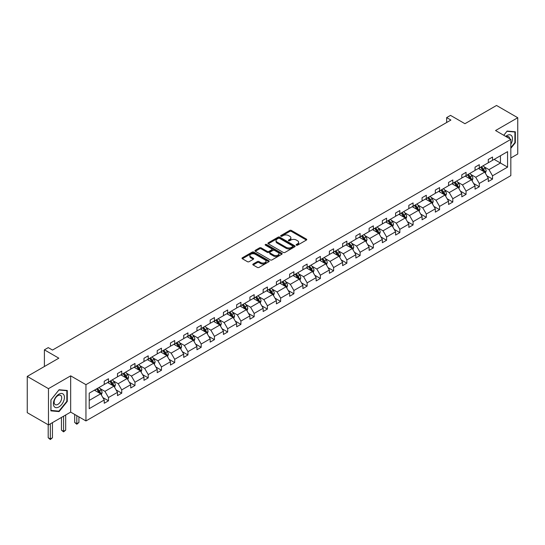 <?xml version="1.0" encoding="UTF-8"?>
<svg xmlns="http://www.w3.org/2000/svg" width="545" height="545" viewBox="0 0 545 545"><rect width="100%" height="100%" fill="white"/><g stroke="black" fill="none" stroke-linecap="round" stroke-linejoin="round"><path stroke-width="0.82" d="M296.378 245.168A0.824 0.477 0 0 0 297.543 245.168L306.399 240.059A1.179 0.681 0 0 0 306.746 239.575A1.179 0.681 0 0 0 306.399 239.098L291.398 230.44A1.179 0.681 0 0 0 289.736 230.44L280.879 235.549A0.824 0.477 0 0 0 280.641 235.883A0.824 0.477 0 0 0 280.879 236.223A0.824 0.477 0 0 0 282.044 236.223L283.189 235.563A3.774 2.18 0 0 1 288.523 235.563L289.776 236.285A3.774 2.18 0 0 1 290.88 237.824A3.774 2.18 0 0 1 289.776 239.364L288.632 240.025A0.824 0.477 0 0 0 288.387 240.359A0.824 0.477 0 0 0 288.632 240.699A0.824 0.477 0 0 0 289.797 240.699L290.941 240.032A3.774 2.18 0 0 1 296.276 240.032L297.522 240.754A3.774 2.18 0 0 1 298.626 242.293A3.774 2.18 0 0 1 297.522 243.833L296.378 244.494A0.824 0.477 0 0 0 296.139 244.834A0.824 0.477 0 0 0 296.378 245.168L296.378 244.494M510.829 157.989L517.75 153.997L517.75 117.727L496.529 105.471L464.946 123.708L450.517 115.377L446.655 117.604L446.655 122.502M48.471 424.93L70.673 412.115L70.673 375.846L48.471 388.66L48.471 424.93L27.25 412.674L27.25 376.411L58.833 358.174L44.397 349.842L44.397 366.506M48.471 388.66L27.25 376.411M253.153 264.018A1.179 0.681 0 0 0 252.805 264.495A1.179 0.681 0 0 0 253.153 264.979L257.363 267.411A1.179 0.681 0 0 0 259.025 267.411L268.862 261.729A1.179 0.681 0 0 0 269.203 261.253A1.179 0.681 0 0 0 268.862 260.769L253.861 252.11A1.179 0.681 0 0 0 252.192 252.11L242.362 257.785A1.179 0.681 0 0 0 242.014 258.269A1.179 0.681 0 0 0 242.362 258.746L247.444 261.682A1.179 0.681 0 0 0 249.113 261.682L253.323 259.257A1.179 0.681 0 0 0 253.663 258.773A1.179 0.681 0 0 0 253.323 258.289L250.802 256.838A3.154 1.819 0 0 1 249.876 255.55A3.154 1.819 0 0 1 251.824 253.868A3.154 1.819 0 0 1 255.258 254.263L265.129 259.965A3.154 1.819 0 0 1 266.055 261.253A3.154 1.819 0 0 1 264.107 262.928A3.154 1.819 0 0 1 260.673 262.54L259.025 261.586A1.179 0.681 0 0 0 257.363 261.586L253.153 264.018L253.153 264.979L257.363 262.567L257.363 261.586M44.397 349.842L48.26 347.615L52.504 350.067L450.899 120.057L446.655 117.604M70.673 375.846L85.953 384.668L510.829 139.363L510.829 175.633L85.953 420.938L85.953 384.668M517.75 117.727L495.548 130.541L510.829 139.363M283.277 252.444A1.179 0.681 0 0 0 284.94 252.444L294.777 246.769A1.179 0.681 0 0 0 295.118 246.285A1.179 0.681 0 0 0 294.777 245.809L279.776 237.15A1.179 0.681 0 0 0 278.107 237.15L268.276 242.825A1.179 0.681 0 0 0 267.929 243.308A1.179 0.681 0 0 0 268.276 243.785L283.277 252.444M265.728 245.345A0.824 0.477 0 0 1 266.566 245.468L266.566 244.487L281.82 253.289A1.179 0.681 0 0 1 282.16 253.772A1.179 0.681 0 0 1 281.82 254.249L271.982 259.924A1.179 0.681 0 0 1 270.32 259.924L255.319 251.265L259.529 248.854L259.529 247.873L255.319 250.305A1.179 0.681 0 0 0 254.971 250.789A1.179 0.681 0 0 0 255.319 251.265L255.319 250.305M259.529 248.854A1.179 0.681 0 0 1 261.191 248.854L261.191 247.873A1.179 0.681 0 0 0 259.529 247.873M261.191 247.873L267.275 251.388A1.179 0.681 0 0 0 268.944 251.388L271.737 249.774A1.179 0.681 0 0 0 272.078 249.297A1.179 0.681 0 0 0 271.737 248.813L265.401 245.161A0.824 0.477 0 0 1 265.163 244.821A0.824 0.477 0 0 1 265.667 244.378A0.824 0.477 0 0 1 266.566 244.487M89.223 393.17L104.245 384.498L104.245 381.214L108.489 378.761L108.489 382.045L117.488 376.847L117.488 373.563L121.733 371.118L121.733 374.401L130.732 369.203L130.732 365.92L134.976 363.467L134.976 366.751L143.975 361.56L143.975 358.276L148.22 355.824L148.22 359.107L157.219 353.909L157.219 350.626L161.463 348.18L161.463 351.464L170.462 346.266L170.462 342.982L174.707 340.53L174.707 343.813L183.706 338.622L183.706 335.339L187.95 332.886L187.95 336.17L196.949 330.972L196.949 327.688L201.194 325.242L201.194 328.526L210.193 323.328L210.193 320.044L214.437 317.592L214.437 320.876L223.436 315.684L223.436 312.401L227.681 309.948L227.681 313.232L236.673 308.041L236.673 304.75L240.917 302.305L240.917 305.588L249.917 300.39L249.917 297.107L254.161 294.654L254.161 297.938L263.16 292.747L263.16 289.463L267.404 287.011L267.404 290.294L276.404 285.103L276.404 281.82L280.648 279.367L280.648 282.651L289.647 277.453L289.647 274.169L293.891 271.723L293.891 275.007L302.891 269.809L302.891 266.525L307.135 264.073L307.135 267.357L316.134 262.165L316.134 258.882L320.378 256.429L320.378 259.713L329.378 254.515L329.378 251.231L333.622 248.786L333.622 252.069L342.621 246.871L342.621 243.588L346.865 241.135L346.865 244.419L355.865 239.228L355.865 235.944L360.109 233.492L360.109 236.775L369.108 231.577L369.108 228.294L373.352 225.848L373.352 229.132L382.352 223.934L382.352 220.65L386.596 218.198L386.596 221.481L395.595 216.29L395.595 213.006L399.839 210.554L399.839 213.838L408.832 208.64L408.832 205.356L413.083 202.91L413.083 206.194L422.075 200.996L422.075 197.712L426.319 195.26L426.319 198.543L435.319 193.352L435.319 190.069L439.563 187.616L439.563 190.9L448.562 185.702L448.562 182.418L452.806 179.973L452.806 183.256L461.806 178.058L461.806 174.775L466.05 172.322L466.05 175.606L475.049 170.415L475.049 167.131L479.293 164.679L479.293 167.962L488.293 162.771L488.293 159.487L492.537 157.035L492.537 160.319L507.565 151.639L507.565 167.131L492.537 175.803L492.537 179.087L488.293 181.54L488.293 178.256L479.293 183.454L479.293 186.737L475.049 189.183L475.049 185.899L466.05 191.097L466.05 194.381L461.806 196.834L461.806 193.55L452.806 198.741L452.806 202.025L448.562 204.477L448.562 201.194L439.563 206.391L439.563 209.675L435.319 212.121L435.319 208.837L426.319 214.035L426.319 217.319L422.075 219.771L422.075 216.488L413.083 221.679L413.083 224.962L408.832 227.415L408.832 224.131L399.839 229.322L399.839 232.606L395.595 235.059L395.595 231.775L386.596 236.973L386.596 240.256L382.352 242.709L382.352 239.418L373.352 244.616L373.352 247.9L369.108 250.353L369.108 247.069L360.109 252.26L360.109 255.544L355.865 257.996L355.865 254.713L346.865 259.911L346.865 263.194L342.621 265.64L342.621 262.356L333.622 267.554L333.622 270.838L329.378 273.29L329.378 270.007L320.378 275.198L320.378 278.481L316.134 280.934L316.134 277.65L307.135 282.848L307.135 286.132L302.891 288.578L302.891 285.294L293.891 290.492L293.891 293.775L289.647 296.228L289.647 292.944L280.648 298.135L280.648 301.419L276.404 303.872L276.404 300.588L267.404 305.786L267.404 309.07L263.16 311.515L263.16 308.232L254.161 313.43L254.161 316.713L249.917 319.166L249.917 315.882L240.917 321.073L240.917 324.357L236.673 326.809L236.673 323.526L227.681 328.724L227.681 332.007L223.436 334.453L223.436 331.169L214.437 336.367L214.437 339.651L210.193 342.103L210.193 338.82L201.194 344.011L201.194 347.294L196.949 349.747L196.949 346.463L187.95 351.661L187.95 354.945L183.706 357.391L183.706 354.107L174.707 359.305L174.707 362.589L170.462 365.041L170.462 361.757L161.463 366.949L161.463 370.232L157.219 372.685L157.219 369.401L148.22 374.592L148.22 377.876L143.975 380.328L143.975 377.045L134.976 382.243L134.976 385.526L130.732 387.979L130.732 384.688L121.733 389.886L121.733 393.17L117.488 395.622L117.488 392.339L108.489 397.53L108.489 400.813L104.245 403.266L104.245 399.982L89.223 408.661L89.223 393.17M107.644 382.536L113.925 386.16L104.926 391.358L100.014 388.517M104.926 391.358L108.489 397.53M113.925 386.16L117.488 392.339M104.245 383.714L104.926 384.102L108.489 382.045M120.888 374.892L127.169 378.516L118.17 383.714L113.258 380.873M118.17 383.714L121.733 389.886M127.169 378.516L130.732 384.688M117.488 376.064L118.17 376.459L121.733 374.401M134.125 367.241L140.412 370.873L131.413 376.064L126.495 373.23M131.413 376.064L134.976 382.243M140.412 370.873L143.975 377.045M130.732 368.42L131.413 368.808L134.976 366.751M147.368 359.598L153.656 363.222L144.657 368.42L139.738 365.586M144.657 368.42L148.22 374.592M153.656 363.222L157.219 369.401M143.975 360.776L144.657 361.165L148.22 359.107M160.612 351.954L166.893 355.578L157.9 360.776L152.982 357.936M157.9 360.776L161.463 366.949M166.893 355.578L170.462 361.757M157.219 353.126L157.9 353.521L161.463 351.464M173.855 344.304L180.136 347.935L171.137 353.126L166.225 350.292M171.137 353.126L174.707 359.305M180.136 347.935L183.706 354.107M170.462 345.482L171.137 345.877L174.707 343.813M187.099 336.66L193.38 340.284L184.38 345.482L179.469 342.648M184.38 345.482L187.95 351.661M193.38 340.284L196.949 346.463M183.706 337.839L184.38 338.227L187.95 336.17M200.342 329.017L206.623 332.641L197.624 337.839L192.712 334.998M197.624 337.839L201.194 344.011M206.623 332.641L210.193 338.82M196.949 330.188L197.624 330.583L201.194 328.526M213.585 321.366L219.867 324.997L210.867 330.188L205.956 327.354M210.867 330.188L214.437 336.367M219.867 324.997L223.436 331.169M210.193 322.545L210.867 322.94L214.437 320.876M226.829 313.722L233.11 317.347L224.111 322.545L219.199 319.711M224.111 322.545L227.681 328.724M233.11 317.347L236.673 323.526M223.436 314.901L224.111 315.289L227.681 313.232M240.072 306.079L246.354 309.703L237.354 314.901L232.442 312.06M237.354 314.901L240.917 321.073M246.354 309.703L249.917 315.882M236.673 307.251L237.354 307.646L240.917 305.588M253.316 298.428L259.597 302.059L250.598 307.251L245.686 304.417M250.598 307.251L254.161 313.43M259.597 302.059L263.16 308.232M249.917 299.607L250.598 300.002L254.161 297.938M266.56 290.785L272.841 294.416L263.841 299.607L258.93 296.773M263.841 299.607L267.404 305.786M272.841 294.416L276.404 300.588M263.16 291.963L263.841 292.352L267.404 290.294M279.803 283.141L286.084 286.765L277.085 291.963L272.173 289.123M277.085 291.963L280.648 298.135M286.084 286.765L289.647 292.944M276.404 284.313L277.085 284.708L280.648 282.651M293.047 275.498L299.328 279.122L290.328 284.313L285.416 281.479M290.328 284.313L293.891 290.492M299.328 279.122L302.891 285.294M289.647 276.669L290.328 277.064L293.891 275.007M306.283 267.847L312.571 271.478L303.572 276.669L298.653 273.835M303.572 276.669L307.135 282.848M312.571 271.478L316.134 277.65M302.891 269.026L303.572 269.414L307.135 267.357M319.527 260.203L325.815 263.828L316.815 269.026L311.897 266.185M316.815 269.026L320.378 275.198M325.815 263.828L329.378 270.007M316.134 261.382L316.815 261.77L320.378 259.713M332.77 252.56L339.051 256.184L330.059 261.382L325.14 258.541M330.059 261.382L333.622 267.554M339.051 256.184L342.621 262.356M329.378 253.732L330.059 254.127L333.622 252.069M346.014 244.909L352.295 248.54L343.302 253.732L338.384 250.898M343.302 253.732L346.865 259.911M352.295 248.54L355.865 254.713M342.621 246.088L343.302 246.476L346.865 244.419M359.257 237.266L365.538 240.89L356.539 246.088L351.627 243.254M356.539 246.088L360.109 252.26M365.538 240.89L369.108 247.069M355.865 238.444L356.539 238.833L360.109 236.775M372.501 229.622L378.782 233.246L369.782 238.444L364.871 235.603M369.782 238.444L373.352 244.616M378.782 233.246L382.352 239.418M369.108 230.794L369.782 231.189L373.352 229.132M385.744 221.972L392.025 225.603L383.026 230.794L378.114 227.96M383.026 230.794L386.596 236.973M392.025 225.603L395.595 231.775M382.352 223.15L383.026 223.545L386.596 221.481M398.988 214.328L405.269 217.952L396.269 223.15L391.358 220.316M396.269 223.15L399.839 229.322M405.269 217.952L408.832 224.131M395.595 215.507L396.269 215.895L399.839 213.838M412.231 206.684L418.512 210.309L409.513 215.507L404.601 212.666M409.513 215.507L413.083 221.679M418.512 210.309L422.075 216.488M408.832 207.856L409.513 208.251L413.083 206.194M425.475 199.034L431.756 202.665L422.756 207.856L417.845 205.022M422.756 207.856L426.319 214.035M431.756 202.665L435.319 208.837M422.075 200.213L422.756 200.608L426.319 198.543M438.718 191.39L444.999 195.015L436 200.213L431.088 197.379M436 200.213L439.563 206.391M444.999 195.015L448.562 201.194M435.319 192.569L436 192.957L439.563 190.9M451.962 183.747L458.243 187.371L449.244 192.569L444.332 189.728M449.244 192.569L452.806 198.741M458.243 187.371L461.806 193.55M448.562 184.918L449.244 185.314L452.806 183.256M465.205 176.096L471.486 179.727L462.487 184.918L457.575 182.084M462.487 184.918L466.05 191.097M471.486 179.727L475.049 185.899M461.806 177.275L462.487 177.67L466.05 175.606M478.449 168.453L484.73 172.077L475.731 177.275L470.819 174.441M475.731 177.275L479.293 183.454M484.73 172.077L488.293 178.256M475.049 169.631L475.731 170.02L479.293 167.962M494.151 159.385L500.433 163.016L488.974 169.631L484.055 166.79M488.974 169.631L492.537 175.803M507.565 167.131L500.433 163.016L500.433 155.761L507.565 151.639M70.673 412.115L85.953 420.938M488.293 161.981L488.974 162.376L492.537 160.319M89.223 400.425L100.682 393.81L94.401 390.179M100.682 393.81L104.245 399.982M486.889 175.831L492.537 179.087M473.646 183.474L479.293 186.737M460.409 191.125L466.05 194.381M447.166 198.768L452.806 202.025M433.922 206.412L439.563 209.675M420.679 214.056L426.319 217.319M407.435 221.706L413.083 224.962M394.192 229.35L399.839 232.606M380.948 236.993L386.596 240.256M367.705 244.644L373.352 247.9M354.461 252.287L360.109 255.544M341.218 259.931L346.865 263.194M327.974 267.581L333.622 270.838M314.731 275.225L320.378 278.481M301.487 282.869L307.135 286.132M288.25 290.519L293.891 293.775M275.007 298.163L280.648 301.419M261.764 305.806L267.404 309.07M248.52 313.457L254.161 316.713M235.277 321.1L240.917 324.357M222.033 328.744L227.681 332.007M208.79 336.388L214.437 339.651M195.546 344.038L201.194 347.294M182.303 351.682L187.95 354.945M169.059 359.325L174.707 362.589M155.816 366.976L161.463 370.232M142.572 374.619L148.22 377.876M129.329 382.263L134.976 385.526M116.092 389.913L121.733 393.17M102.848 397.557L108.489 400.813M510.829 148.315L515.332 142.722L515.332 131.795L507.136 131.066L503.75 135.276M67.273 401.399L67.273 390.479L59.085 389.743L50.889 399.935L50.889 410.862L59.085 411.591L67.273 401.399L66.851 401.154M296.705 245.284L297.522 244.814A3.774 2.18 0 0 0 298.626 243.274L298.626 242.293M290.88 237.824L290.88 238.799A3.774 2.18 0 0 1 289.776 240.338L288.959 240.815M306.399 239.098L306.399 240.059L291.398 231.421A1.179 0.681 0 0 0 289.736 231.421L281.206 236.339M294.756 246.776L279.776 238.131A1.179 0.681 0 0 0 278.107 238.131L268.29 243.799L268.276 242.825M292.692 246.626A0.824 0.477 0 0 0 292.931 246.285A0.824 0.477 0 0 0 292.692 245.952L279.524 238.349A0.824 0.477 0 0 0 278.359 238.349L277.153 239.051A3.774 2.18 0 0 0 276.049 240.59A3.774 2.18 0 0 0 277.153 242.13L286.152 247.321A3.774 2.18 0 0 0 291.48 247.321L292.692 246.626L292.692 247.607A0.824 0.477 0 0 0 292.931 247.267L292.931 246.285M276.049 240.59L276.049 241.571A3.774 2.18 0 0 0 277.153 243.111L277.153 242.13M292.692 247.607L291.48 248.302A3.774 2.18 0 0 1 286.152 248.302L277.153 243.111M261.191 248.854L267.275 252.369A1.179 0.681 0 0 0 268.944 252.369L271.737 250.755A1.179 0.681 0 0 0 272.078 250.278L272.078 249.297M266.566 245.468L281.799 254.256M273.59 255.033A3.154 1.819 0 0 0 277.024 255.428A3.154 1.819 0 0 0 278.972 253.745A3.154 1.819 0 0 0 278.045 252.458L274.571 250.448A1.179 0.681 0 0 0 272.902 250.448L270.109 252.062A1.179 0.681 0 0 0 269.761 252.539A1.179 0.681 0 0 0 270.109 253.023L273.59 255.033L273.59 256.014A3.154 1.819 0 0 0 277.024 256.409A3.154 1.819 0 0 0 278.972 254.726L278.972 253.745M269.761 252.539L269.761 253.52A1.179 0.681 0 0 0 270.109 254.004L270.109 253.023M273.59 256.014L270.109 254.004M266.055 261.253L266.055 262.234A3.154 1.819 0 0 1 264.107 263.909A3.154 1.819 0 0 1 260.673 263.514L259.025 262.567A1.179 0.681 0 0 0 257.363 262.567M249.876 255.55L249.876 256.531A3.154 1.819 0 0 0 250.802 257.819L250.802 256.838M253.302 259.263L250.802 257.819M268.862 260.769L268.862 261.729L253.861 253.091A1.179 0.681 0 0 0 252.192 253.091L242.375 258.759M514.909 142.477L515.332 142.722M58.22 411.094L59.085 411.591M485.37 173.201L486.154 170.946A3.181 1.839 -120 0 0 485.139 168.235L483.231 165.687M479.811 169.243L478.987 168.139M484.26 171.811L484.437 171.076A3.181 1.839 -120 0 0 483.524 169.168L481.617 166.62M480.819 167.083L482.918 169.883A1.621 0.933 60 0 1 483.217 170.374L484.437 171.076M480.601 167.206L482.509 169.754A3.181 1.839 60 0 1 483.299 171.253M472.127 180.845L472.91 178.59A3.181 1.839 -120 0 0 471.895 175.878L469.988 173.337M466.568 176.887L465.743 175.783M471.016 179.455L471.193 178.726A3.181 1.839 -120 0 0 470.281 176.812L468.373 174.264M467.576 174.727L469.674 177.527A1.621 0.933 60 0 1 469.974 178.017L471.193 178.726M467.358 174.856L469.265 177.397A3.181 1.839 60 0 1 470.056 178.903M458.89 188.488L459.667 186.233A3.181 1.839 -120 0 0 458.652 183.529L456.744 180.981M453.331 184.537L452.5 183.433M457.773 187.099L457.95 186.37A3.181 1.839 -120 0 0 457.037 184.455L455.136 181.914M454.339 182.371L456.431 185.171A1.621 0.933 60 0 1 456.73 185.668L457.95 186.37M454.114 182.5L456.022 185.048A3.181 1.839 60 0 1 456.812 186.547M510.829 144.207A7.8 4.503 120 0 0 511.748 142.313A7.8 4.503 120 0 0 511.401 135.535A7.8 4.503 120 0 0 505.712 136.407M509.725 138.723A5.341 3.086 120 0 0 508.635 136.679A5.341 3.086 120 0 0 506.319 136.761M503.771 135.289L506.966 131.304L514.909 132.013L514.909 142.599L510.829 147.668M514.378 131.713L514.909 132.013M63.69 400.997A7.8 4.503 120 0 0 61.674 393.463A7.8 4.503 120 0 0 54.139 400.146A7.8 4.503 120 0 0 56.155 407.68A7.8 4.503 120 0 0 63.69 400.997M61.183 400.282A5.341 3.086 120 0 0 60.584 395.363A5.341 3.086 120 0 0 54.636 399.696A5.341 3.086 120 0 0 55.236 404.615A5.341 3.086 120 0 0 61.183 400.282M50.978 410.446L50.978 399.86L58.915 389.988L66.851 390.697L66.851 401.284L58.915 411.155L50.889 410.399M66.326 390.39L66.851 390.697M445.647 196.132L446.423 193.877A3.181 1.839 -120 0 0 445.408 191.172L443.501 188.625M440.088 192.181L439.256 191.077M444.529 194.749L444.706 194.013A3.181 1.839 -120 0 0 443.794 192.106L441.893 189.558M441.096 190.021L443.194 192.821A1.621 0.933 60 0 1 443.487 193.311L444.706 194.013M440.871 190.144L442.778 192.692A3.181 1.839 60 0 1 443.569 194.19M432.403 203.782L433.18 201.527A3.181 1.839 -120 0 0 432.165 198.816L430.257 196.275M426.844 199.824L426.013 198.721M431.286 202.393L431.463 201.664A3.181 1.839 -120 0 0 430.55 199.749L428.649 197.201M427.852 197.665L429.951 200.465A1.621 0.933 60 0 1 430.243 200.955L431.463 201.664M427.627 197.794L429.535 200.335A3.181 1.839 60 0 1 430.325 201.841M419.159 211.426L419.936 209.171A3.181 1.839 -120 0 0 418.921 206.46L417.02 203.919M413.601 207.475L412.769 206.371M418.042 210.036L418.219 209.307A3.181 1.839 -120 0 0 417.313 207.393L415.406 204.852M414.609 205.308L416.707 208.108A1.621 0.933 60 0 1 417 208.606L418.219 209.307M414.384 205.438L416.291 207.979A3.181 1.839 60 0 1 417.082 209.484M405.916 219.07L406.693 216.815A3.181 1.839 -120 0 0 405.678 214.11L403.777 211.562M400.357 215.118L399.533 214.015M404.799 217.687L404.976 216.951A3.181 1.839 -120 0 0 404.07 215.037L402.162 212.496M401.365 212.959L403.464 215.759A1.621 0.933 60 0 1 403.756 216.249L404.976 216.951M401.14 213.081L403.048 215.629A3.181 1.839 60 0 1 403.838 217.128M392.673 226.72L393.449 224.465A3.181 1.839 -120 0 0 392.434 221.754L390.533 219.213M387.114 222.762L386.289 221.658M391.555 225.33L391.732 224.601A3.181 1.839 -120 0 0 390.826 222.687L388.919 220.139M388.122 220.602L390.22 223.402A1.621 0.933 60 0 1 390.513 223.893L391.732 224.601M387.897 220.732L389.804 223.273A3.181 1.839 60 0 1 390.602 224.778M379.429 234.364L380.212 232.109A3.181 1.839 -120 0 0 379.197 229.397L377.29 226.856M373.87 230.412L373.046 229.309M378.312 232.974L378.489 232.245A3.181 1.839 -120 0 0 377.583 230.331L375.675 227.79M374.878 228.246L376.977 231.046A1.621 0.933 60 0 1 377.269 231.536L378.489 232.245M374.653 228.375L376.561 230.916A3.181 1.839 60 0 1 377.358 232.422M366.185 242.007L366.969 239.752A3.181 1.839 -120 0 0 365.954 237.048L364.046 234.5M360.627 238.056L359.802 236.952M365.068 240.624L365.245 239.889A3.181 1.839 -120 0 0 364.339 237.974L362.432 235.433M361.635 235.896L363.733 238.696A1.621 0.933 60 0 1 364.026 239.187L365.245 239.889M361.417 236.019L363.317 238.567A3.181 1.839 60 0 1 364.115 240.066M352.942 249.658L353.725 247.403A3.181 1.839 -120 0 0 352.71 244.691L350.803 242.15M347.383 245.7L346.559 244.596M351.825 248.268L352.009 247.539A3.181 1.839 -120 0 0 351.096 245.625L349.188 243.077M348.391 243.54L350.49 246.34A1.621 0.933 60 0 1 350.782 246.831L352.009 247.539M348.173 243.669L350.074 246.211A3.181 1.839 60 0 1 350.871 247.716M339.699 257.301L340.482 255.046A3.181 1.839 -120 0 0 339.467 252.335L337.559 249.794M334.139 253.35L333.315 252.246M338.588 255.912L338.765 255.183A3.181 1.839 -120 0 0 337.852 253.268L335.945 250.727M335.148 251.184L337.246 253.984A1.621 0.933 60 0 1 337.539 254.474L338.765 255.183M334.93 251.313L336.83 253.854A3.181 1.839 60 0 1 337.628 255.36M326.455 264.945L327.238 262.69A3.181 1.839 -120 0 0 326.223 259.985L324.316 257.438M320.896 260.994L320.072 259.89M325.345 263.555L325.522 262.826A3.181 1.839 -120 0 0 324.609 260.912L322.701 258.371M321.904 258.827L324.002 261.627A1.621 0.933 60 0 1 324.295 262.125L325.522 262.826M321.686 258.957L323.594 261.505A3.181 1.839 60 0 1 324.384 263.003M313.212 272.595L313.995 270.34A3.181 1.839 -120 0 0 312.98 267.629L311.072 265.088M307.653 268.637L306.828 267.534M312.101 271.206L312.278 270.477A3.181 1.839 -120 0 0 311.365 268.562L309.458 266.014M308.661 266.478L310.759 269.278A1.621 0.933 60 0 1 311.052 269.768L312.278 270.477M308.443 266.607L310.35 269.148A3.181 1.839 60 0 1 311.141 270.654M299.968 280.239L300.751 277.984A3.181 1.839 -120 0 0 299.736 275.273L297.829 272.732M294.409 276.281L293.585 275.184M298.858 278.849L299.035 278.12A3.181 1.839 -120 0 0 298.122 276.206L296.214 273.665M295.417 274.121L297.516 276.921A1.621 0.933 60 0 1 297.815 277.412L299.035 278.12M295.199 274.251L297.107 276.792A3.181 1.839 60 0 1 297.897 278.297M286.725 287.883L287.508 285.628A3.181 1.839 -120 0 0 286.493 282.923L284.585 280.375M281.172 283.931L280.341 282.828M285.614 286.493L285.791 285.764A3.181 1.839 -120 0 0 284.878 283.85L282.978 281.309M282.181 281.765L284.272 284.565A1.621 0.933 60 0 1 284.572 285.062L285.791 285.764M281.956 281.894L283.863 284.442A3.181 1.839 60 0 1 284.654 285.941M273.488 295.533L274.264 293.278A3.181 1.839 -120 0 0 273.249 290.567L271.342 288.019M267.929 291.575L267.098 290.471M272.371 294.143L272.548 293.414A3.181 1.839 -120 0 0 271.635 291.5L269.734 288.952M268.937 289.415L271.029 292.215A1.621 0.933 60 0 1 271.328 292.706L272.548 293.414M268.712 289.538L270.62 292.086A3.181 1.839 60 0 1 271.41 293.585M260.244 303.177L261.021 300.922A3.181 1.839 -120 0 0 260.006 298.21L258.098 295.669M254.685 299.219L253.854 298.122M259.127 301.787L259.304 301.058A3.181 1.839 -120 0 0 258.391 299.144L256.491 296.596M255.694 297.059L257.792 299.859A1.621 0.933 60 0 1 258.085 300.35L259.304 301.058M255.469 297.189L257.376 299.73A3.181 1.839 60 0 1 258.166 301.235M247.001 310.82L247.777 308.565A3.181 1.839 -120 0 0 246.762 305.861L244.855 303.313M241.442 306.869L240.611 305.765M245.884 309.431L246.061 308.702A3.181 1.839 -120 0 0 245.148 306.787L243.247 304.246M242.45 304.703L244.548 307.503A1.621 0.933 60 0 1 244.841 308L246.061 308.702M242.225 304.832L244.133 307.38A3.181 1.839 60 0 1 244.923 308.879M233.757 318.471L234.534 316.216A3.181 1.839 -120 0 0 233.519 313.504L231.618 310.957M228.198 314.513L227.374 313.409M232.64 317.081L232.817 316.345A3.181 1.839 -120 0 0 231.911 314.438L230.004 311.89M229.207 312.353L231.305 315.153A1.621 0.933 60 0 1 231.598 315.644L232.817 316.345M228.982 312.476L230.889 315.024A3.181 1.839 60 0 1 231.679 316.522M220.514 326.114L221.29 323.859A3.181 1.839 -120 0 0 220.275 321.148L218.375 318.607M214.955 322.156L214.131 321.053M219.397 324.725L219.574 323.996A3.181 1.839 -120 0 0 218.668 322.081L216.76 319.534M215.963 319.997L218.061 322.797A1.621 0.933 60 0 1 218.354 323.287L219.574 323.996M215.738 320.126L217.646 322.667A3.181 1.839 60 0 1 218.436 324.173M207.27 333.758L208.054 331.503A3.181 1.839 -120 0 0 207.032 328.798L205.131 326.251M201.711 329.807L200.887 328.703M206.153 332.368L206.33 331.639A3.181 1.839 -120 0 0 205.424 329.725L203.517 327.184M202.72 327.64L204.818 330.44A1.621 0.933 60 0 1 205.111 330.938L206.33 331.639M202.495 327.77L204.402 330.318A3.181 1.839 60 0 1 205.199 331.816M194.027 341.402L194.81 339.147A3.181 1.839 -120 0 0 193.795 336.442L191.888 333.894M188.468 337.45L187.644 336.347M192.91 340.019L193.087 339.283A3.181 1.839 -120 0 0 192.181 337.375L190.273 334.828M189.476 335.291L191.574 338.091A1.621 0.933 60 0 1 191.867 338.581L193.087 339.283M189.251 335.413L191.159 337.961A3.181 1.839 60 0 1 191.956 339.46M180.783 349.052L181.567 346.797A3.181 1.839 -120 0 0 180.552 344.086L178.644 341.545M175.224 345.094L174.4 343.99M179.666 347.662L179.85 346.933A3.181 1.839 -120 0 0 178.937 345.019L177.03 342.471M176.233 342.934L178.331 345.734A1.621 0.933 60 0 1 178.624 346.225L179.85 346.933M176.015 343.064L177.915 345.605A3.181 1.839 60 0 1 178.712 347.111M167.54 356.696L168.323 354.441A3.181 1.839 -120 0 0 167.308 351.729L165.401 349.188M161.981 352.744L161.156 351.641M166.423 355.306L166.607 354.577A3.181 1.839 -120 0 0 165.694 352.663L163.786 350.122M162.989 350.578L165.087 353.378A1.621 0.933 60 0 1 165.38 353.875L166.607 354.577M162.771 350.707L164.672 353.249A3.181 1.839 60 0 1 165.469 354.754M154.296 364.339L155.08 362.084A3.181 1.839 -120 0 0 154.065 359.38L152.157 356.832M148.737 360.388L147.913 359.284M153.186 362.956L153.363 362.221A3.181 1.839 -120 0 0 152.45 360.306L150.543 357.765M149.746 358.229L151.844 361.028A1.621 0.933 60 0 1 152.137 361.519L153.363 362.221M149.528 358.351L151.428 360.899A3.181 1.839 60 0 1 152.225 362.398M141.053 371.99L141.836 369.735A3.181 1.839 -120 0 0 140.821 367.023L138.914 364.482M135.494 368.032L134.669 366.928M139.942 370.6L140.12 369.871A3.181 1.839 -120 0 0 139.207 367.957L137.299 365.409M136.502 365.872L138.6 368.672A1.621 0.933 60 0 1 138.893 369.163L140.12 369.871M136.284 366.002L138.192 368.543A3.181 1.839 60 0 1 138.982 370.048M127.809 379.633L128.593 377.378A3.181 1.839 -120 0 0 127.578 374.667L125.67 372.126M122.25 375.682L121.426 374.579M126.699 378.244L126.876 377.515A3.181 1.839 -120 0 0 125.963 375.6L124.056 373.059M123.259 373.516L125.357 376.316A1.621 0.933 60 0 1 125.657 376.806L126.876 377.515M123.041 373.645L124.948 376.186A3.181 1.839 60 0 1 125.738 377.692M76.811 415.658L76.811 423.697L78.93 422.47L78.93 416.884M78.93 422.47L76.811 424.235L74.685 422.47L74.685 414.432M74.685 422.47L76.811 423.697L76.811 424.235M114.566 387.277L115.349 385.022A3.181 1.839 -120 0 0 114.334 382.318L112.427 379.77M109.007 383.326L108.183 382.222M113.455 385.887L113.633 385.158A3.181 1.839 -120 0 0 112.72 383.244L110.812 380.703M110.015 381.159L112.113 383.959A1.621 0.933 60 0 1 112.413 384.457L113.633 385.158M109.797 381.289L111.705 383.837A3.181 1.839 60 0 1 112.495 385.335M63.567 416.217L63.567 431.34L65.686 430.114L65.686 414.99M65.686 430.114L63.567 431.878L61.442 430.114L61.442 417.443M61.442 430.114L63.567 431.34L63.567 431.878M101.329 394.927L102.106 392.673A3.181 1.839 -120 0 0 101.091 389.961L99.183 387.42M95.77 390.969L94.939 389.866M100.212 393.538L100.389 392.809A3.181 1.839 -120 0 0 99.476 390.894L97.575 388.347M96.778 388.81L98.87 391.61A1.621 0.933 60 0 1 99.17 392.1L100.389 392.809M96.554 388.939L98.461 391.48A3.181 1.839 60 0 1 99.251 392.986M50.324 423.86L50.324 438.991L52.443 437.764L52.443 422.634M52.443 437.764L50.324 439.529L48.198 437.764L48.198 424.773M48.198 437.764L50.324 438.991L50.324 439.529M297.522 244.814L297.522 243.833M288.632 240.699L288.632 240.025M289.776 240.338L289.776 239.364M280.879 236.223L280.879 235.549M289.736 231.421L289.736 230.44M291.398 231.421L291.398 230.44M278.107 238.131L278.107 237.15M279.776 238.131L279.776 237.15M294.777 246.769L294.777 245.809M286.152 248.302L286.152 247.321M291.48 248.302L291.48 247.321M267.275 252.369L267.275 251.388M268.944 252.369L268.944 251.388M271.737 250.755L271.737 249.774M281.82 254.249L281.82 253.289M259.025 262.567L259.025 261.586M260.673 263.514L260.673 262.54M253.323 259.257L253.323 258.289M242.362 258.746L242.362 257.785M252.192 253.091L252.192 252.11M253.861 253.091L253.861 252.11M484.498 171.948L486.133 171.007M483.524 169.168L485.139 168.235M481.603 170.278L482.509 169.754M471.255 179.591L472.89 178.651M470.281 176.812L471.895 175.878M468.359 177.922L469.265 177.397M458.011 187.242L459.646 186.295M457.037 184.455L458.652 183.529M455.116 185.566L456.022 185.048M444.768 194.885L446.403 193.945M443.794 192.106L445.408 191.172M441.872 193.216L442.778 192.692M431.524 202.529L433.159 201.589M430.55 199.749L432.165 198.816M428.629 200.86L429.535 200.335M418.281 210.179L419.916 209.232M417.313 207.393L418.921 206.46M415.385 208.503L416.291 207.979M405.037 217.823L406.672 216.876M404.07 215.037L405.678 214.11M402.142 216.147L403.048 215.629M391.8 225.466L393.429 224.526M390.826 222.687L392.434 221.754M388.898 223.797L389.804 223.273M378.557 233.117L380.185 232.17M377.583 230.331L379.197 229.397M375.655 231.441L376.561 230.916M365.314 240.761L366.949 239.814M364.339 237.974L365.954 237.048M362.411 239.085L363.317 238.567M352.07 248.404L353.705 247.464M351.096 245.625L352.71 244.691M349.175 246.735L350.074 246.211M338.827 256.055L340.462 255.108M337.852 253.268L339.467 252.335M335.931 254.379L336.83 253.854M325.583 263.698L327.218 262.751M324.609 260.912L326.223 259.985M322.688 262.022L323.594 261.505M312.34 271.342L313.975 270.402M311.365 268.562L312.98 267.629M309.444 269.673L310.35 269.148M299.096 278.986L300.731 278.045M298.122 276.206L299.736 275.273M296.201 277.316L297.107 276.792M285.853 286.636L287.488 285.689M284.878 283.85L286.493 282.923M282.957 284.96L283.863 284.442M272.609 294.28L274.244 293.339M271.635 291.5L273.249 290.567M269.714 292.611L270.62 292.086M259.366 301.923L261 300.983M258.391 299.144L260.006 298.21M256.47 300.254L257.376 299.73M246.122 309.574L247.757 308.627M245.148 306.787L246.762 305.861M243.227 307.898L244.133 307.38M232.879 317.217L234.514 316.277M231.911 314.438L233.519 313.504M229.983 315.548L230.889 315.024M219.642 324.861L221.27 323.921M218.668 322.081L220.275 321.148M216.74 323.192L217.646 322.667M206.398 332.511L208.027 331.564M205.424 329.725L207.032 328.798M203.496 330.835L204.402 330.318M193.155 340.155L194.79 339.215M192.181 337.375L193.795 336.442M190.253 338.486L191.159 337.961M179.911 347.799L181.546 346.858M178.937 345.019L180.552 344.086M177.016 346.13L177.915 345.605M166.668 355.449L168.303 354.502M165.694 352.663L167.308 351.729M163.773 353.773L164.672 353.249M153.424 363.093L155.059 362.146M152.45 360.306L154.065 359.38M150.529 361.417L151.428 360.899M140.181 370.736L141.816 369.796M139.207 367.957L140.821 367.023M137.286 369.067L138.192 368.543M126.937 378.387L128.572 377.44M125.963 375.6L127.578 374.667M124.042 376.711L124.948 376.186M113.694 386.03L115.329 385.083M112.72 383.244L114.334 382.318M110.798 384.354L111.705 383.837M100.45 393.674L102.085 392.734M99.476 390.894L101.091 389.961M97.555 392.005L98.461 391.48"/></g></svg>
